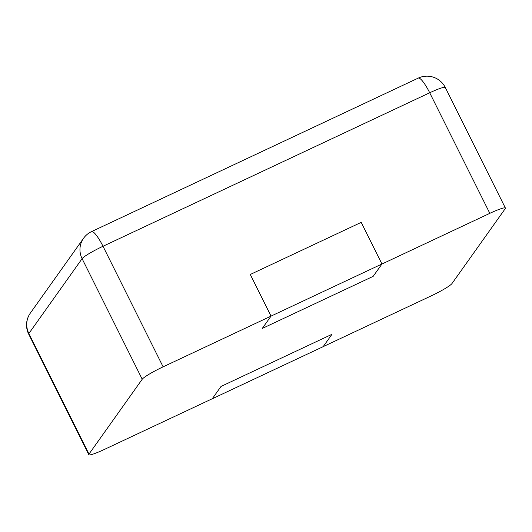 <?xml version="1.0" encoding="UTF-8"?>
<svg xmlns="http://www.w3.org/2000/svg" width="532" height="532" viewBox="0 0 532 532"><rect width="100%" height="100%" fill="white"/><g stroke="black" fill="none" stroke-linecap="round" stroke-linejoin="round"><path stroke-width="0.8" d="M271.007 316.148L163.118 366.841A20.482 2.281 153.5 0 0 142.217 379.236L88.984 454.095A20.482 2.281 -26.5 0 0 88.804 454.707A20.482 2.281 -26.5 0 0 104.378 449.434L212.275 398.741L221.033 386.432L212.255 398.774L323.17 346.658L331.948 334.315L221.033 386.432L331.948 334.315L323.197 346.631L431.086 295.938A20.482 2.281 153.5 0 0 451.987 283.536L505.22 208.684A20.482 2.281 -26.5 0 0 505.4 208.072A20.482 2.281 -26.5 0 0 489.819 213.339L381.929 264.032L373.171 276.347L262.256 328.457L271.007 316.148L250.273 274.479L271.034 316.114L262.256 328.457L373.171 276.347L381.949 263.998L361.195 222.369L250.273 274.479M381.949 263.998L271.034 316.114M489.819 213.339L429.71 92.774L103.002 246.269A20.482 4.163 -115.2 0 0 91.544 231.606A20.482 20.482 0 0 0 83.557 238.27L30.331 313.129A20.482 20.482 0 0 0 28.688 334.136A20.482 2.281 153.5 0 1 28.868 333.524A20.482 19.923 -144.6 0 1 30.331 313.129M163.118 366.841L103.002 246.269A20.482 2.281 153.5 0 0 82.101 258.672A20.482 19.923 -144.6 0 1 83.557 238.27M505.4 208.072L445.291 87.501A20.482 2.281 153.5 0 0 429.71 92.774A20.482 4.163 -115.2 0 0 418.252 78.104L91.544 231.606M142.217 379.236L82.101 258.672L28.868 333.524L88.984 454.095M445.291 87.501A20.482 20.482 0 0 0 418.252 78.104M88.804 454.707L28.688 334.136"/></g></svg>
